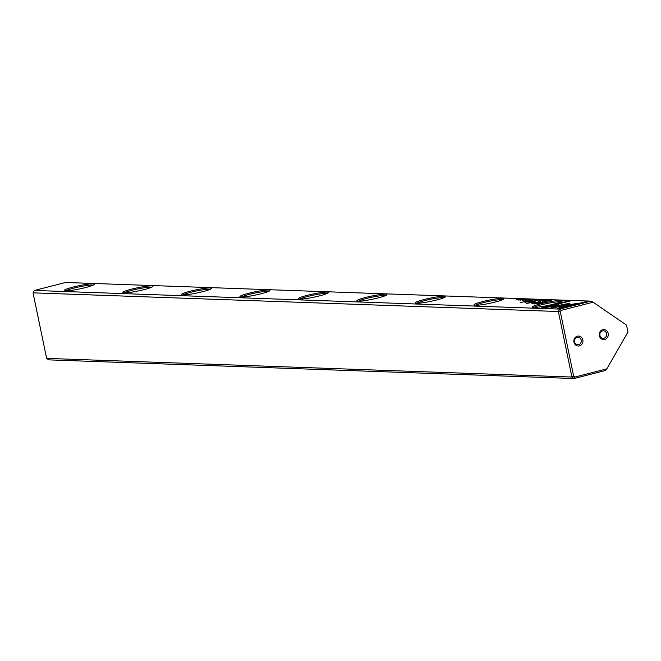 <?xml version="1.0" encoding="UTF-8"?>
<svg xmlns="http://www.w3.org/2000/svg" width="661" height="661" viewBox="0 0 661 661"><rect width="100%" height="100%" fill="white"/><g stroke="black" fill="none" stroke-linecap="round" stroke-linejoin="round"><path stroke-width="0.99" d="M541.268 299.887L537.244 300.73L541.285 299.97M555.711 305.448L550.117 308.266L577.301 303.391L554.744 307.084L559.066 304.903L555.711 305.448L555.802 305.903L557.686 305.597M559.032 308.596L586.753 301.507L562.123 307.373L564.965 305.936L561.586 306.489L557.512 308.547L559.032 308.596M569.823 303.234L558.562 305.423L566.113 304.184L563.37 305.58L566.741 305.027L569.906 303.416M545.267 300.127L542.144 300.92L545.655 300.028L544.053 300.251L545.375 300.152L545.474 300.615M530.948 300.507L534.931 299.664L531.328 300.325M549.126 300.168L545.738 301.036L549.134 300.234M531.039 299.524L526.577 300.35L531.039 299.524M540.054 300.846L543.549 299.954L539.83 300.796M529.048 300.441L533.039 299.598L529.37 300.276M524.851 299.598L522.248 299.97L525.098 299.416M523.826 299.64L523.33 300.044M542.673 308.018L553.728 306.208L554.976 305.58L547.291 306.836L570.393 300.929L568.881 300.879L541.161 307.968L542.673 308.018M590.926 301.127L65.621 282.478L34.422 290.452L559.727 309.1L590.926 301.127L593.066 302.209L561.123 310.381L560.321 311.777L573.657 376.159L574.921 377.026L606.864 368.855L627.95 332.029L626.512 325.088L593.066 302.209M85.732 287.51A15.327 1.628 168.3 0 1 64.555 290.551A15.327 1.628 168.3 0 1 79.113 285.692A15.327 1.628 168.3 0 1 94.407 284.37A15.327 1.628 168.3 0 1 85.732 287.51M144.23 289.584A15.327 1.628 168.3 0 1 123.053 292.625A15.327 1.628 168.3 0 1 137.612 287.766A15.327 1.628 168.3 0 1 152.906 286.444A15.327 1.628 168.3 0 1 144.23 289.584M202.729 291.666A15.327 1.628 168.3 0 1 181.552 294.699A15.327 1.628 168.3 0 1 196.11 289.849A15.327 1.628 168.3 0 1 211.396 288.518A15.327 1.628 168.3 0 1 202.729 291.666M261.227 293.74A15.327 1.628 168.3 0 1 240.05 296.781A15.327 1.628 168.3 0 1 254.609 291.922A15.327 1.628 168.3 0 1 269.895 290.6A15.327 1.628 168.3 0 1 261.227 293.74M319.726 295.814A15.327 1.628 168.3 0 1 298.541 298.855A15.327 1.628 168.3 0 1 313.099 293.996A15.327 1.628 168.3 0 1 328.393 292.674A15.327 1.628 168.3 0 1 319.726 295.814M378.216 297.896A15.327 1.628 168.3 0 1 357.039 300.937A15.327 1.628 168.3 0 1 371.598 296.078A15.327 1.628 168.3 0 1 386.892 294.748A15.327 1.628 168.3 0 1 378.216 297.896M436.714 299.97A15.327 1.628 168.3 0 1 415.538 303.011A15.327 1.628 168.3 0 1 430.096 298.152A15.327 1.628 168.3 0 1 445.39 296.83A15.327 1.628 168.3 0 1 436.714 299.97M495.213 302.052A15.327 1.628 168.3 0 1 474.036 305.085A15.327 1.628 168.3 0 1 488.595 300.226A15.327 1.628 168.3 0 1 503.88 298.904A15.327 1.628 168.3 0 1 495.213 302.052M553.711 304.126A15.327 1.628 168.3 0 1 532.535 307.167A15.327 1.628 168.3 0 1 547.093 302.308A15.327 1.628 168.3 0 1 562.379 300.978A15.327 1.628 168.3 0 1 553.711 304.126M535.088 303.754L537.509 303.837L546.573 301.523L535.402 303.052L533.981 303.589L535.088 303.754M526.875 299.375L523.495 300.243L526.883 299.441M547.655 301.102L551.522 300.251L547.349 301.069M535.27 301.87L528.585 302.961L535.162 301.135L526.255 303.416L534.253 302.193L531.898 303.614L540.814 301.342L533.27 303.126L535.319 302.085M528.147 299.524L525.024 300.309L528.544 299.425L526.941 299.648L528.263 299.549L528.354 300.003M534.055 300.615L538.046 299.772L534.377 300.449M518.761 300.094L522.256 299.202L518.538 300.036M523.776 299.268L520.389 300.135L523.785 299.334M539.946 299.846L535.484 300.672L539.946 299.846M520.628 299.16L515.886 299.97L520.628 299.16M527.759 300.854L520.199 302.622L527.759 300.854M547.101 300.383L544.49 300.763L547.349 300.201M546.077 300.425L545.581 300.838M533.964 301.069L532.245 301.317L533.964 301.069M526.024 302.193L528.891 300.895L525.206 302.217L532.014 301.003L525.66 301.986L525.759 302.449M524.702 302.11L525.206 302.217M46.625 358.386L571.922 377.034L558.347 311.505L33.05 292.848L46.625 358.386L48.798 359.873L574.095 378.522L571.922 377.034L573.657 376.159M606.864 368.855L605.302 370.548L574.095 378.522L574.921 377.026M604.774 339.415A4.991 4.553 -88 0 1 599.42 333.111A4.991 4.553 -88 0 1 607.112 331.144A4.991 4.553 -88 0 1 604.774 339.415M579.408 345.901A4.991 4.553 -88 0 1 574.054 339.597A4.991 4.553 -88 0 1 581.746 337.631A4.991 4.553 -88 0 1 579.408 345.901M34.422 290.452L33.05 292.848M560.321 311.777L558.347 311.505L559.727 309.1L561.123 310.381M93.143 285.164A14.261 1.512 -11.7 0 0 79.353 286.841A14.261 1.512 -11.7 0 0 66.034 290.782M151.642 287.246A14.261 1.512 -11.7 0 0 137.852 288.923A14.261 1.512 -11.7 0 0 124.532 292.856M210.14 289.32A14.261 1.512 -11.7 0 0 196.35 290.997A14.261 1.512 -11.7 0 0 183.031 294.93M268.63 291.394A14.261 1.512 -11.7 0 0 254.849 293.079A14.261 1.512 -11.7 0 0 241.521 297.012M327.129 293.476A14.261 1.512 -11.7 0 0 313.339 295.153A14.261 1.512 -11.7 0 0 300.02 299.086M385.627 295.55A14.261 1.512 -11.7 0 0 371.837 297.227A14.261 1.512 -11.7 0 0 358.518 301.16M444.126 297.624A14.261 1.512 -11.7 0 0 430.336 299.309A14.261 1.512 -11.7 0 0 417.017 303.242M502.624 299.706A14.261 1.512 -11.7 0 0 488.834 301.383A14.261 1.512 -11.7 0 0 475.507 305.316M561.115 301.78A14.261 1.512 -11.7 0 0 547.325 303.457A14.261 1.512 -11.7 0 0 534.005 307.398M578.648 344.67A3.743 3.412 92 0 0 578.02 337.284A3.743 3.412 92 0 0 574.483 340.911A3.743 3.412 92 0 0 578.648 344.67M604.014 338.184A3.743 3.412 92 0 0 603.386 330.797A3.743 3.412 92 0 0 599.849 334.416A3.743 3.412 92 0 0 604.014 338.184M547.382 307.249L547.291 306.836M568.972 301.292L568.881 300.879M543.144 307.943L547.3 306.878M538.004 303.713L541.02 302.945M534.071 304.052L535.501 303.506M540.938 302.788L536.261 303.052L535.352 303.382L537.971 303.548M530.527 300.069L529.511 300.334L530.527 300.069M550.522 300.334L547.952 301.003L550.522 300.334M543.16 300.053L540.434 300.755L543.16 300.053L543.4 300.548M535.534 300.251L534.518 300.507L535.534 300.251M532.469 300.127L531.378 300.408L532.469 300.127M566.122 304.234L569.922 303.696M568.592 303.829L568.501 303.366M564.841 305.341L566.113 304.184M585.332 301.87L585.241 301.457M562.205 307.786L562.123 307.373M558.446 308.58L563.577 306.638M561.685 306.944L561.586 306.489M551.605 308.026L555.802 305.903M554.835 307.497L554.744 307.084M521.868 299.301L519.141 299.995L521.868 299.301L522.107 299.788M525.305 302.672L526.098 302.094M555.744 307.348L555.661 306.935M525.346 299.904L525.255 299.441M523.652 300.342L523.562 299.887M522.33 300.54L522.24 300.077M523.9 300.119L523.809 299.664M535.352 303.382L535.451 303.837M530.915 300.4L530.824 299.945M529.329 300.309L529.428 300.763M525.388 300.656L525.288 300.193M535.922 300.581L535.831 300.119M534.336 300.482L534.435 300.937M531.221 300.383L531.312 300.838M542.499 301.259L542.4 300.805M547.597 300.697L547.506 300.234M545.903 301.135L545.804 300.672M544.581 301.333L544.49 300.871M546.151 300.912L546.06 300.458"/></g></svg>
